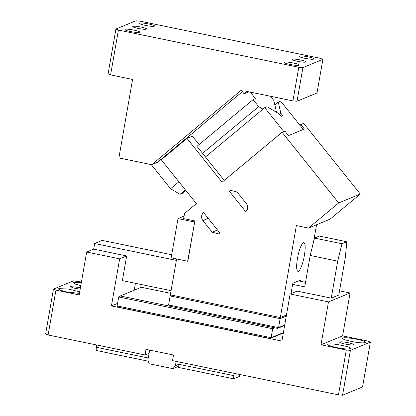 <?xml version="1.0" encoding="UTF-8"?>
<svg xmlns="http://www.w3.org/2000/svg" width="416" height="416" viewBox="0 0 416 416"><rect width="100%" height="100%" fill="white"/><g stroke="black" fill="none" stroke-linecap="round" stroke-linejoin="round"><path stroke-width="0.62" d="M139.386 32.297C142.064 31.47 127.213 28.371 125.148 29.328L125.091 29.349A7.472 1.04 9.9 0 0 124.878 29.541A7.472 1.04 9.9 0 0 131.269 31.704A7.472 1.04 9.9 0 0 139.386 32.297L139.599 32.11M302.9 67.605L322.878 59.358L320.388 58.344L140.015 21.148L135.902 20.8L115.924 29.047L118.414 30.061L298.792 67.262L302.9 67.605L297.029 101.239L292.921 100.896L298.792 67.262M284.565 62.239C281.861 63.081 297.04 66.212 298.865 65.187C301.543 64.36 286.686 61.261 284.622 62.218L284.357 62.431M146.26 29.12C148.756 28.34 134.748 25.454 133.063 26.4C130.567 27.175 144.581 30.066 146.26 29.12L146.458 28.943M299.416 56.108C296.712 56.95 311.891 60.081 313.711 59.056C316.389 58.23 301.538 55.13 299.473 56.087L299.203 56.3M305.739 62.01C308.235 61.23 294.221 58.339 292.542 59.285C290.046 60.065 304.054 62.956 305.739 62.01L305.932 61.833M139.937 23.218C137.233 24.066 152.412 27.196 154.237 26.166C156.91 25.34 142.059 22.24 139.994 23.197L139.729 23.41M322.878 59.358L317.008 92.992L297.029 101.239M292.921 100.896L246.969 91.421L244.093 93.813L241.228 90.236L151.741 164.7L118.888 157.924L132.584 79.446L110.588 74.906L108.098 73.892L115.924 29.047M110.588 74.906L118.414 30.061M244.093 93.813L248.919 91.822M151.741 164.7L157.414 162.36L242.372 91.66M250.266 92.097L255.497 98.628L253.068 99.632L258.684 106.636L262.922 109.148M276.536 112.325L273.801 100.396L270.494 96.273M151.258 164.601L170.581 188.718L178.911 181.787M196.94 146.338L253.068 99.632M202.556 153.343L258.684 106.636M170.581 188.718L180.024 194.308L185.375 189.852M180.024 194.308L182.827 193.149L185.936 190.559M171.694 254.738L102.216 240.412L94.656 243.532L93.678 249.137L86.658 252.034L79.175 294.918L55.936 290.129L48.11 334.974L145.023 354.962L146 349.357L173.498 355.025L172.52 360.63L338.468 394.852L346.294 350.007L320.996 344.791L328.484 301.907L290.129 293.998L281.913 341.084L111.436 305.926L117.572 303.394M283.384 332.628L271.107 337.698L117.13 305.942L118.305 307.18L270.083 338.478L283.317 333.013M339.534 290.815L350.08 292.989L342.597 335.873L367.89 341.094L370.38 342.108L362.554 386.953L342.576 395.2L338.468 394.852M55.936 290.129L53.446 289.115L73.424 280.868L81.427 282.012M135.424 283.301L134.222 290.202M111.436 305.926L119.652 258.84L126.672 255.944L122.366 280.608L171.075 290.654M86.658 252.034L119.652 258.84M290.129 293.998L297.149 291.101L331.245 298.132L338.801 295.012L345.259 258.014L346.845 241.753L341.983 243.76L337.698 261.134L331.245 298.132M117.13 305.942L118.695 296.972L272.672 328.728L271.107 337.698L270.083 338.478M81.318 282.646L73.611 282.49L73.284 282.781L75.27 284.081L80.792 285.636M79.716 291.819L68.312 289.032L58.76 288.621L58.438 288.912L60.611 290.285L66.576 291.902L79.44 293.389M80.465 287.534L70.392 286.64L73.518 288.018L80.168 289.208M145.023 354.962L149.074 353.288L147.898 360.017L149.219 363.771L172.905 368.654L175.396 365.685L178.771 364.291L233.761 375.632L233.641 378.804L178.651 367.463L179.171 362.003M48.11 334.974L45.62 333.96L53.446 289.115M320.996 344.791L342.597 335.873M346.294 350.007L350.402 350.355L370.38 342.108M365.118 342.576C368.976 341.234 345.831 336.497 343.07 338.062C339.414 339.144 357.692 343.377 363.672 342.831L365.388 342.306M343.07 338.062L342.748 338.354M350.272 348.707C354.125 347.365 330.985 342.628 328.219 344.193C324.568 345.275 342.846 349.508 348.826 348.962L350.542 348.436M328.219 344.193L327.896 344.484M353.241 344.755C355.742 343.98 341.728 341.089 340.044 342.035C337.548 342.815 351.562 345.701 353.241 344.755L353.439 344.583M328.484 301.907L350.08 292.989M93.678 249.137L126.672 255.944M292.625 284.362L304.725 286.853L310.206 255.46L337.698 261.134M94.656 243.532L176.358 260.38M298.506 280.894L305.516 282.339M149.63 350.1L149.074 353.288M350.402 350.355L342.576 395.2M118.695 296.972L120.26 295.968L272.038 327.267L272.672 328.728L274.82 327.839M176.145 361.379L175.396 365.685M310.206 255.46L314.491 238.087L341.983 243.76M314.491 238.087L319.348 236.08L346.845 241.753M170.607 293.311L141.32 287.274L120.26 295.968M172.905 368.654L178.698 366.267M96.684 344.989L96.283 347.282L148.252 357.999M96.283 347.282L96.164 350.454L148.32 361.208M234.161 373.344L233.761 375.632M240.006 374.551L239.455 376.402L233.641 378.804M308.469 228.093L330.07 219.175L360.287 194.028L338.686 202.94L308.469 228.093L296.369 225.597L280.327 317.528L286.463 314.995M338.686 202.94L282.064 132.283L284.903 131.113L288.486 135.585L304.413 129.012L300.83 124.54L303.664 123.37L360.287 194.028M316.56 224.749L313.607 241.67M282.064 132.283L222.087 182.198L186.966 138.372L161.257 159.765L196.378 203.59L184.548 213.434L183.648 218.608L194.865 220.922L187.819 261.284L176.602 258.97L170.342 294.845L280.327 317.528M217.532 229.98L212.165 232.196L218.644 233.943L220.033 233.106L203.549 212.534C201.157 214.963 200.923 217.641 202.847 220.568L208.213 218.353M212.165 232.196L202.847 220.568M229.252 191.142L230.646 190.304L237.12 192.046L246.438 203.674C248.362 206.601 248.128 209.284 245.736 211.713L229.252 191.142L232.222 189.914M300.186 281.237L300.383 280.119L292.822 283.239L291.008 293.634M297.466 258.435A14.654 3.115 101.7 0 0 297.95 271.362A14.654 3.115 101.7 0 0 304.351 255.59A14.654 3.115 101.7 0 0 303.867 242.663A14.654 3.115 101.7 0 0 297.466 258.435M300.83 124.54L299.972 125.252L303.337 129.454M194.496 222.009L178.001 218.603L171.345 256.724L171.153 257.847L187.647 261.248L194.688 221.931M224.24 180.404L196.83 146.203L197.371 145.98M199.098 144.544L192.364 136.141L186.966 138.372M283.826 131.56L264.69 107.676L205.462 156.967M279.531 114.317L280.826 113.24L278.268 102.076L280.618 101.104L299.972 125.252M286.27 316.113L280.129 318.651L279.573 317.372M284.705 325.083L278.564 327.621L280.129 318.651L170.144 295.968L171.512 295.09M184.085 216.091L178.001 218.603M280.826 113.24L282.781 115.684L281.164 116.35L279.204 113.906L267.046 106.709L264.69 107.676M278.268 102.076L274.841 104.926M284.638 325.473L277.54 328.401L278.564 327.621L168.579 304.938L170.144 295.968M168.579 304.938L169.754 306.171L277.54 328.401"/></g></svg>

